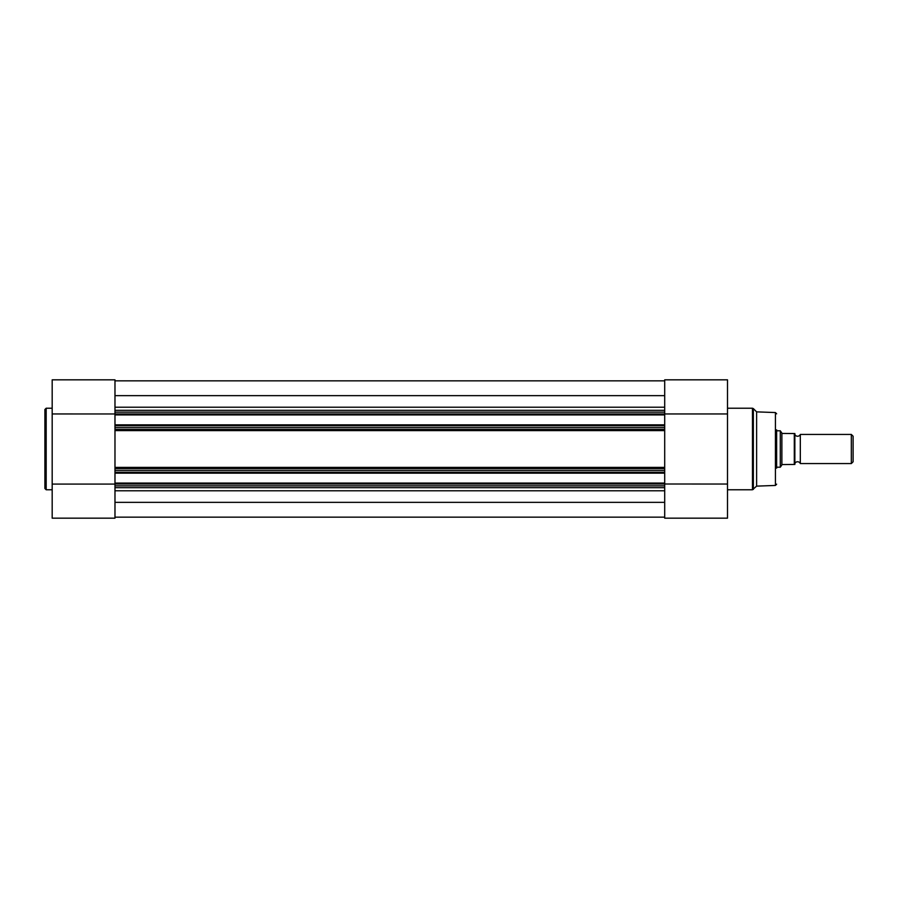 <?xml version="1.0" encoding="UTF-8"?>
<svg xmlns="http://www.w3.org/2000/svg" width="898" height="898" viewBox="0 0 898 898"><rect width="100%" height="100%" fill="white"/><g stroke="black" fill="none" stroke-linecap="round" stroke-linejoin="round"><path stroke-width="1.35" d="M114.978 487.681L114.978 485.863L664.7 485.863L664.7 487.681L114.978 487.681L114.978 518.168L52.185 518.168L87.678 518.168M44.9 449L44.9 409.499L46.18 408.231L46.18 489.769L44.9 488.501L44.9 449L44.9 488.501M73.165 518.168L114.978 518.168L52.185 518.168L52.185 379.832L114.978 379.832L52.185 379.832M114.978 472.258L664.7 472.258L664.7 473.167L114.978 473.167L114.978 379.832M114.978 410.319L664.7 410.319L664.7 414L52.185 413.956M114.978 484.078L52.185 484.078M114.978 485.863L114.978 483.079L664.7 483.079L664.7 484L727.503 484.044L727.503 517.955M114.978 473.167L114.978 483.079M664.7 410.319L664.7 379.832L727.503 379.832L727.503 413.956L664.7 413.956L664.7 414.921L114.978 414.921M114.978 424.833L664.7 424.833L664.7 414.921M664.7 424.833L664.7 425.742L114.978 425.742M114.978 427.616L664.7 427.616L664.7 425.742M664.7 427.616L664.7 430.613L114.978 430.613M114.978 467.387L664.7 467.387L664.7 430.613M664.7 467.387L664.7 470.384L114.978 470.384M664.7 472.258L664.7 470.384M664.7 473.167L664.7 483.079M664.7 485.863L664.7 484L114.978 484M114.978 517.147L664.7 517.147M114.978 502.352L664.7 502.352M114.978 395.648L664.7 395.648M114.978 380.853L664.7 380.853L114.978 380.853M664.7 429.435L114.978 429.435M114.978 468.565L664.7 468.565M776.647 429.884L776.647 468.116M756.621 486.132L775.423 485.448L775.423 412.552L756.621 411.868L756.621 486.132L752.457 489.769L752.457 408.231L753.355 408.601L753.355 489.399M727.503 518.168L664.7 518.168L727.503 518.168L664.7 518.168L664.7 487.681M727.503 413.956L727.503 484.044M794.853 463.559A2.963 2.963 0 0 1 800.309 463.559L800.309 434.441A2.963 2.963 0 0 1 794.853 434.441M800.309 434.441L851.326 434.441L853.1 436.215L853.1 461.785L851.326 463.559L851.326 434.441M800.309 463.559L851.326 463.559M776.647 430.793L780.295 430.793L780.295 467.207L776.647 467.207M794.853 433.532L794.853 464.468M780.295 430.793L782.113 433.442L794.303 433.532L794.303 464.468L782.113 464.558L780.295 467.207M781.877 433.094L781.877 464.906M114.978 490.791L664.7 490.791M664.7 412.137L114.978 412.137M114.978 407.209L664.7 407.209M52.185 408.231L46.18 408.231M52.185 489.769L46.18 489.769M775.423 412.552L776.647 413.821M756.621 411.868L753.355 408.601M727.503 408.231L752.457 408.231M727.503 489.769L752.457 489.769M775.423 485.448L776.647 484.179"/></g></svg>

